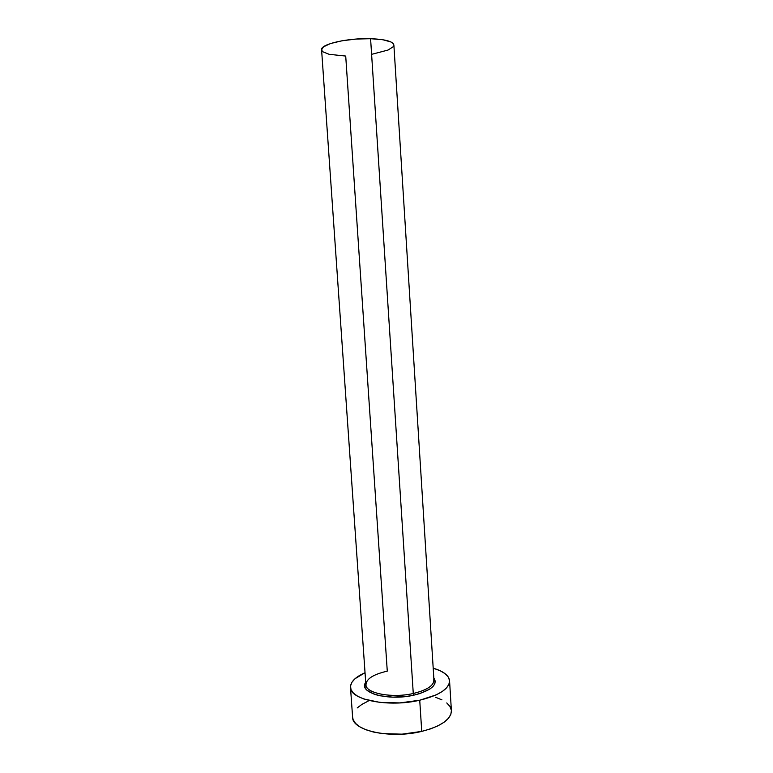<?xml version="1.0" encoding="UTF-8"?>
<svg xmlns="http://www.w3.org/2000/svg" width="773" height="773" viewBox="0 0 773 773"><rect width="100%" height="100%" fill="white"/><g stroke="black" fill="none" stroke-linecap="round" stroke-linejoin="round"><path stroke-width="1.16" d="M365.745 682.888L365.871 684.675C365.474 693.255 392.008 698.473 413.275 693.497L413.864 695.159L420.097 693.497L429.846 689.072L432.986 686.501L434.803 683.834L435.257 681.177L433.808 677.873C437.982 684.81 431.334 690.569 413.864 695.159L413.275 693.497C427.817 689.874 434.648 685.081 433.769 679.109M321.587 49.81L323.404 46.892L330.515 43.539L342.053 40.766L356.198 39.056L370.586 38.698L382.838 39.732L390.993 41.984L393.128 43.443L393.872 44.979C392.993 41.394 385.234 39.297 370.586 38.698L413.275 693.497L370.586 38.698C347.55 37.887 320.138 44.293 321.587 49.772L365.871 684.675M350.498 687.477L352.614 717.286C351.986 730.62 390.703 739.162 421.739 731.393L419.729 700.222C388.568 707.614 349.792 699.826 350.488 687.39C350.44 681.941 355.29 677.051 365.04 672.713L355.116 678.655L351.928 682.259L350.527 685.97L351.01 689.632L353.425 693.12L357.706 696.27L363.745 698.956L380.113 702.444L399.902 702.908L419.729 700.222L421.739 731.393C441.238 726.272 451.123 719.383 451.403 710.725L449.557 680.81C449.239 688.888 439.296 695.352 419.729 700.222L436.165 694.888L442.243 691.516L446.572 687.873L449.007 684.105L449.519 680.375L448.127 676.819L444.939 673.563L440.127 670.722L433.199 668.191C443.422 671.196 448.881 675.399 449.557 680.81M413.864 695.159L407.042 696.357L392.81 697.159L379.775 695.758L374.403 694.309L366.962 690.221L365.165 687.767L364.73 685.168L365.716 682.395C357.793 692.695 388.065 701.285 413.864 695.159M368.17 701.121L361.977 704.338L357.194 707.942M352.614 717.199L353.155 719.692L355.57 723.441L359.87 726.842L365.9 729.751L373.456 732.031L382.239 733.577L401.989 734.166L421.739 731.393L430.542 728.881L438.117 725.76L444.156 722.175L448.456 718.281L450.872 714.262L451.393 710.687M451.355 710.261L449.954 706.435L446.765 702.937M441.943 699.865L435.711 697.333M321.694 50.274L322.911 51.81L329.143 54.313L345.715 56.062L387.273 671.138C372.644 674.529 365.561 679.332 366.016 685.554C367.204 693.69 392.887 698.251 413.275 693.497C426.793 690.192 433.682 685.748 433.953 680.153L393.872 44.969M393.235 46.718L388.036 50.052L372.48 54.129M433.837 678.365L433.953 680.153"/></g></svg>
